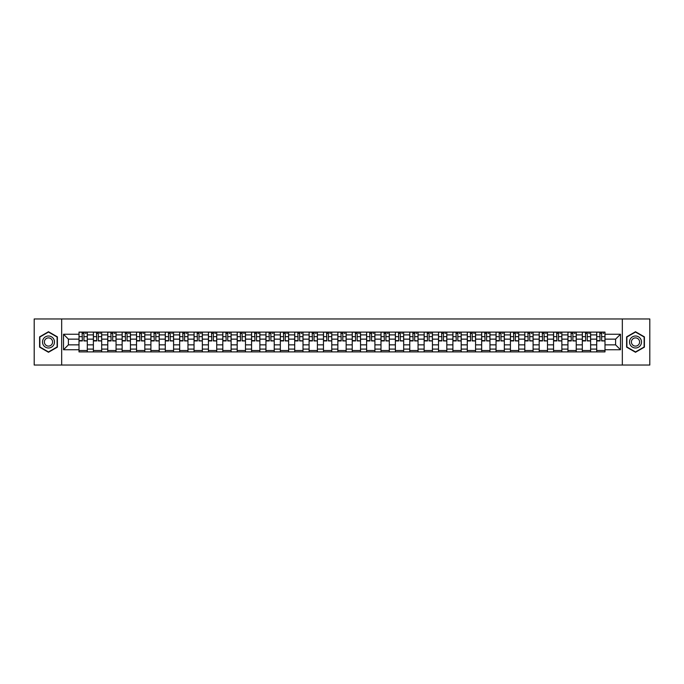 <?xml version="1.0" encoding="UTF-8"?>
<svg xmlns="http://www.w3.org/2000/svg" width="684" height="684" viewBox="0 0 684 684"><rect width="100%" height="100%" fill="white"/><g stroke="black" fill="none" stroke-linecap="round" stroke-linejoin="round"><path stroke-width="1.03" d="M622.329 365.042L649.8 365.042L649.8 318.958L34.2 318.958L34.2 365.042L622.329 365.042L622.329 318.958M93.383 351.909L93.383 334.904L87.295 334.904L87.295 351.909M87.295 334.904L87.295 332.091M93.383 334.904L93.383 332.091M101.677 332.091L101.677 351.909M107.764 351.909L107.764 332.091M116.058 332.091L116.058 351.909M122.145 351.909L122.145 332.091M130.439 332.091L130.439 351.909M136.526 351.909L136.526 332.091M144.82 332.091L144.82 351.909M150.907 351.909L150.907 332.091M159.201 332.091L159.201 351.909M165.289 351.909L165.289 332.091M173.582 332.091L173.582 351.909M179.661 351.909L179.661 332.091M187.963 332.091L187.963 351.909M194.042 351.909L194.042 332.091M202.344 332.091L202.344 351.909M208.423 351.909L208.423 332.091M216.725 332.091L216.725 351.909M222.804 351.909L222.804 332.091M231.107 332.091L231.107 351.909M237.186 351.909L237.186 332.091M245.488 332.091L245.488 351.909M251.567 351.909L251.567 332.091M259.869 332.091L259.869 351.909M265.948 351.909L265.948 332.091M274.241 332.091L274.241 351.909M280.329 351.909L280.329 332.091M288.622 332.091L288.622 351.909M294.71 351.909L294.71 332.091M303.003 332.091L303.003 351.909M309.091 351.909L309.091 332.091M317.385 332.091L317.385 351.909M323.472 351.909L323.472 332.091M331.766 332.091L331.766 351.909M337.853 351.909L337.853 332.091M346.147 332.091L346.147 351.909M352.234 351.909L352.234 332.091M360.528 332.091L360.528 351.909M366.615 351.909L366.615 332.091M374.909 332.091L374.909 351.909M380.997 351.909L380.997 332.091M389.29 332.091L389.29 351.909M395.378 351.909L395.378 332.091M403.671 332.091L403.671 351.909M409.759 351.909L409.759 332.091M418.052 332.091L418.052 351.909M424.131 351.909L424.131 332.091M432.433 332.091L432.433 351.909M438.512 351.909L438.512 332.091M446.814 332.091L446.814 351.909M452.894 351.909L452.894 332.091M461.196 332.091L461.196 351.909M467.275 351.909L467.275 332.091M475.577 332.091L475.577 351.909M481.656 351.909L481.656 332.091M489.958 332.091L489.958 351.909M496.037 351.909L496.037 332.091M504.339 332.091L504.339 351.909M510.418 351.909L510.418 332.091M518.711 332.091L518.711 351.909M524.799 351.909L524.799 332.091M533.092 332.091L533.092 351.909M539.18 351.909L539.18 332.091M547.474 332.091L547.474 351.909M553.561 351.909L553.561 332.091M561.855 332.091L561.855 351.909M567.942 351.909L567.942 332.091M576.236 332.091L576.236 351.909M582.323 351.909L582.323 332.091M590.617 332.091L590.617 351.909M596.704 351.909L596.704 332.091M596.704 344.856L590.617 344.856M582.323 344.856L576.236 344.856M567.942 344.856L561.855 344.856M553.561 344.856L547.474 344.856M539.18 344.856L533.092 344.856M524.799 344.856L518.711 344.856M510.418 344.856L504.339 344.856M496.037 344.856L489.958 344.856M481.656 344.856L475.577 344.856M467.275 344.856L461.196 344.856M452.894 344.856L446.814 344.856M438.512 344.856L432.433 344.856M424.131 344.856L418.052 344.856M409.759 344.856L403.671 344.856M395.378 344.856L389.29 344.856M380.997 344.856L374.909 344.856M366.615 344.856L360.528 344.856M352.234 344.856L346.147 344.856M337.853 344.856L331.766 344.856M323.472 344.856L317.385 344.856M309.091 344.856L303.003 344.856M294.71 344.856L288.622 344.856M280.329 344.856L274.241 344.856M265.948 344.856L259.869 344.856M251.567 344.856L245.488 344.856M237.186 344.856L231.107 344.856M222.804 344.856L216.725 344.856M208.423 344.856L202.344 344.856M194.042 344.856L187.963 344.856M179.661 344.856L173.582 344.856M165.289 344.856L159.201 344.856M150.907 344.856L144.82 344.856M136.526 344.856L130.439 344.856M122.145 344.856L116.058 344.856M107.764 344.856L101.677 344.856M93.383 344.856L87.295 344.856M596.704 339.144L590.617 339.144M582.323 339.144L576.236 339.144M567.942 339.144L561.855 339.144M553.561 339.144L547.474 339.144M539.18 339.144L533.092 339.144M524.799 339.144L518.711 339.144M510.418 339.144L504.339 339.144M496.037 339.144L489.958 339.144M481.656 339.144L475.577 339.144M467.275 339.144L461.196 339.144M452.894 339.144L446.814 339.144M438.512 339.144L432.433 339.144M424.131 339.144L418.052 339.144M409.759 339.144L403.671 339.144M395.378 339.144L389.29 339.144M380.997 339.144L374.909 339.144M366.615 339.144L360.528 339.144M352.234 339.144L346.147 339.144M337.853 339.144L331.766 339.144M323.472 339.144L317.385 339.144M309.091 339.144L303.003 339.144M294.71 339.144L288.622 339.144M280.329 339.144L274.241 339.144M265.948 339.144L259.869 339.144M251.567 339.144L245.488 339.144M237.186 339.144L231.107 339.144M222.804 339.144L216.725 339.144M208.423 339.144L202.344 339.144M194.042 339.144L187.963 339.144M179.661 339.144L173.582 339.144M165.289 339.144L159.201 339.144M150.907 339.144L144.82 339.144M136.526 339.144L130.439 339.144M122.145 339.144L116.058 339.144M107.764 339.144L101.677 339.144M93.383 339.144L87.295 339.144M68.4 344.856L79.002 344.856L79.002 339.144L68.4 339.144L68.4 344.856L63.518 349.746L63.518 334.254L79.002 334.254L79.002 339.144M604.998 339.144L604.998 344.856L615.6 344.856L615.6 339.144L604.998 339.144L604.998 332.091L79.002 332.091L79.002 334.254M604.998 334.254L620.482 334.254L620.482 349.746L604.998 349.746L604.998 344.856M79.002 344.856L79.002 351.909L604.998 351.909L604.998 349.746M79.002 349.746L63.518 349.746M61.671 365.042L61.671 318.958M57.388 336.861L48.487 331.731L39.595 336.861L39.595 347.139L48.487 352.269L57.388 347.139L57.388 336.861M644.405 336.861L635.513 331.731L626.612 336.861L626.612 347.139L635.513 352.269L644.405 347.139L644.405 336.861M87.295 350.524L79.002 350.524M82.362 333.476L83.935 333.476M101.677 350.524L93.383 350.524M96.743 333.476L98.316 333.476M116.058 350.524L107.764 350.524M111.124 333.476L112.698 333.476M130.439 350.524L122.145 350.524M125.505 333.476L127.079 333.476M144.82 350.524L136.526 350.524M139.887 333.476L141.451 333.476M159.201 350.524L150.907 350.524M154.268 333.476L155.832 333.476M173.582 350.524L165.289 350.524M168.649 333.476L170.213 333.476M187.963 350.524L179.661 350.524M183.03 333.476L184.595 333.476M202.344 350.524L194.042 350.524M197.411 333.476L198.976 333.476M216.725 350.524L208.423 350.524M211.792 333.476L213.357 333.476M231.107 350.524L222.804 350.524M226.173 333.476L227.738 333.476M245.488 350.524L237.186 350.524M240.554 333.476L242.119 333.476M259.869 350.524L251.567 350.524M254.935 333.476L256.5 333.476M274.241 350.524L265.948 350.524M269.316 333.476L270.881 333.476M288.622 350.524L280.329 350.524M283.698 333.476L285.262 333.476M303.003 350.524L294.71 350.524M298.079 333.476L299.643 333.476M317.385 350.524L309.091 350.524M312.451 333.476L314.024 333.476M331.766 350.524L323.472 350.524M326.832 333.476L328.406 333.476M346.147 350.524L337.853 350.524M341.213 333.476L342.787 333.476M360.528 350.524L352.234 350.524M355.594 333.476L357.168 333.476M374.909 350.524L366.615 350.524M369.976 333.476L371.549 333.476M389.29 350.524L380.997 350.524M384.357 333.476L385.921 333.476M403.671 350.524L395.378 350.524M398.738 333.476L400.302 333.476M418.052 350.524L409.759 350.524M413.119 333.476L414.684 333.476M432.433 350.524L424.131 350.524M427.5 333.476L429.065 333.476M446.814 350.524L438.512 350.524M441.881 333.476L443.446 333.476M461.196 350.524L452.894 350.524M456.262 333.476L457.827 333.476M475.577 350.524L467.275 350.524M470.643 333.476L472.208 333.476M489.958 350.524L481.656 350.524M485.024 333.476L486.589 333.476M504.339 350.524L496.037 350.524M499.406 333.476L500.97 333.476M518.711 350.524L510.418 350.524M513.787 333.476L515.351 333.476M533.092 350.524L524.799 350.524M528.168 333.476L529.732 333.476M547.474 350.524L539.18 350.524M542.549 333.476L544.113 333.476M561.855 350.524L553.561 350.524M556.921 333.476L558.495 333.476M576.236 350.524L567.942 350.524M571.302 333.476L572.876 333.476M590.617 350.524L582.323 350.524M585.684 333.476L587.257 333.476M604.998 350.524L596.704 350.524M600.065 333.476L601.638 333.476M63.518 334.254L68.4 339.144M615.6 344.856L620.482 349.746M615.6 339.144L620.482 334.254M83.935 340.623L87.253 340.94L83.935 340.94L83.935 332.185L87.253 332.185L85.406 332.185M87.253 340.623L87.253 332.185M82.362 333.382L83.935 333.382M85.406 333.382L86.056 333.382M80.892 332.185L79.045 332.185L79.045 340.94L82.362 340.94L82.089 332.185M79.045 332.185L84.209 332.185M98.316 340.623L101.634 340.94L98.316 340.94L98.316 332.185L101.634 332.185L99.787 332.185M101.634 340.623L101.634 332.185M96.743 333.382L98.316 333.382M99.787 333.382L100.437 333.382M95.273 332.185L93.426 332.185L93.426 340.94L96.743 340.94L96.47 332.185M93.426 332.185L98.59 332.185M112.698 340.623L116.015 340.94L112.698 340.94L112.698 332.185L116.015 332.185L114.168 332.185M116.015 340.623L116.015 332.185M111.124 333.382L112.698 333.382M114.168 333.382L114.818 333.382M109.654 332.185L107.807 332.185L107.807 340.94L111.124 340.94L110.851 332.185M107.807 332.185L112.971 332.185M43.297 344.993A5.994 5.994 0 0 0 51.488 347.19A5.994 5.994 0 0 0 53.677 339.007A5.994 5.994 0 0 0 45.495 336.81A5.994 5.994 0 0 0 43.297 344.993M44.939 344.052A4.104 4.104 0 0 0 50.539 345.557A4.104 4.104 0 0 0 52.044 339.948A4.104 4.104 0 0 0 46.435 338.443A4.104 4.104 0 0 0 44.939 344.052M48.487 332.048L57.105 337.024L57.105 346.976L48.487 351.952L39.869 346.976L39.869 337.024L48.487 332.048M630.323 344.993A5.994 5.994 0 0 0 638.505 347.19A5.994 5.994 0 0 0 640.703 339.007A5.994 5.994 0 0 0 632.512 336.81A5.994 5.994 0 0 0 630.323 344.993M631.956 344.052A4.104 4.104 0 0 0 637.565 345.557A4.104 4.104 0 0 0 639.061 339.948A4.104 4.104 0 0 0 633.461 338.443A4.104 4.104 0 0 0 631.956 344.052M635.513 332.048L644.131 337.024L644.131 346.976L635.513 351.952L626.895 346.976L626.895 337.024L635.513 332.048M127.079 340.623L130.396 340.94L127.079 340.94L127.079 332.185L130.396 332.185L128.549 332.185M130.396 340.623L130.396 332.185M125.505 333.382L127.079 333.382M128.549 333.382L129.199 333.382M124.035 332.185L122.188 332.185L122.188 340.94L125.505 340.94L125.232 332.185M122.188 332.185L127.352 332.185M141.451 340.623L144.777 340.94L141.451 340.94L141.451 332.185L144.777 332.185L142.93 332.185M144.777 340.623L144.777 332.185M139.887 333.382L141.451 333.382M142.93 333.382L143.572 333.382M141.733 332.185L136.569 332.185L136.569 340.94L139.887 340.94L139.613 332.185M155.832 340.623L159.158 340.94L155.832 340.94L155.832 332.185L159.158 332.185L157.311 332.185M159.158 340.623L159.158 332.185M154.268 333.382L155.832 333.382M157.311 333.382L157.953 333.382M152.797 332.185L150.95 332.185L150.95 340.94L154.268 340.94L153.994 332.185M150.95 332.185L156.114 332.185M170.213 340.623L173.531 340.94L170.213 340.94L170.213 332.185L173.531 332.185L171.693 332.185M173.531 340.623L173.531 332.185M168.649 333.382L170.213 333.382M171.693 333.382L172.334 333.382M167.178 332.185L165.331 332.185L165.331 340.94L168.649 340.94L168.375 332.185M165.331 332.185L170.496 332.185M184.595 340.623L187.912 340.94L184.595 340.94L184.595 332.185L187.912 332.185L186.074 332.185M187.912 340.623L187.912 332.185M183.03 333.382L184.595 333.382M186.074 333.382L186.715 333.382M181.559 332.185L179.712 332.185L179.712 340.94L183.03 340.94L182.756 332.185M179.712 332.185L184.877 332.185M198.976 340.623L202.293 340.94L198.976 340.94L198.976 332.185L202.293 332.185L200.455 332.185M202.293 340.623L202.293 332.185M197.411 333.382L198.976 333.382M200.455 333.382L201.096 333.382M195.932 332.185L194.094 332.185L194.094 340.94L197.411 340.94L197.137 332.185M194.094 332.185L199.258 332.185M213.357 340.623L216.674 340.94L213.357 340.94L213.357 332.185L216.674 332.185L214.836 332.185M216.674 340.623L216.674 332.185M211.792 333.382L213.357 333.382M214.836 333.382L215.477 333.382M210.313 332.185L208.475 332.185L208.475 340.94L211.792 340.94L211.518 332.185M208.475 332.185L213.639 332.185M227.738 340.623L231.055 340.94L227.738 340.94L227.738 332.185L231.055 332.185L229.217 332.185M231.055 340.623L231.055 332.185M226.173 333.382L227.738 333.382M229.217 333.382L229.858 333.382M224.694 332.185L222.856 332.185L222.856 340.94L226.173 340.94L225.891 332.185M222.856 332.185L228.011 332.185M242.119 340.623L245.436 340.94L242.119 340.94L242.119 332.185L245.436 332.185L243.598 332.185M245.436 340.623L245.436 332.185M240.554 333.382L242.119 333.382M243.598 333.382L244.239 333.382M239.075 332.185L237.237 332.185L237.237 340.94L240.554 340.94L240.272 332.185M237.237 332.185L242.392 332.185M256.5 340.623L259.817 340.94L256.5 340.94L256.5 332.185L259.817 332.185L257.979 332.185M259.817 340.623L259.817 332.185M254.935 333.382L256.5 333.382M257.979 333.382L258.62 333.382M253.456 332.185L251.618 332.185L251.618 340.94L254.935 340.94L254.653 332.185M251.618 332.185L256.774 332.185M270.881 340.623L274.198 340.94L270.881 340.94L270.881 332.185L274.198 332.185L272.352 332.185M274.198 340.623L274.198 332.185M269.316 333.382L270.881 333.382M272.352 333.382L273.002 333.382M267.837 332.185L265.999 332.185L265.999 340.94L269.316 340.94L269.034 332.185M265.999 332.185L271.155 332.185M285.262 340.623L288.58 340.94L285.262 340.94L285.262 332.185L288.58 332.185L286.733 332.185M288.58 340.623L288.58 332.185M283.698 333.382L285.262 333.382M286.733 333.382L287.383 333.382M282.218 332.185L280.372 332.185L280.372 340.94L283.698 340.94L283.415 332.185M280.372 332.185L285.536 332.185M299.643 340.623L302.961 340.94L299.643 340.94L299.643 332.185L302.961 332.185L301.114 332.185M302.961 340.623L302.961 332.185M298.079 333.382L299.643 333.382M301.114 333.382L301.764 333.382M296.599 332.185L294.753 332.185L294.753 340.94L298.079 340.94L297.796 332.185M294.753 332.185L299.917 332.185M314.024 340.623L317.342 340.94L314.024 340.94L314.024 332.185L317.342 332.185L315.495 332.185M317.342 340.623L317.342 332.185M312.451 333.382L314.024 333.382M315.495 333.382L316.145 333.382M310.981 332.185L309.134 332.185L309.134 340.94L312.451 340.94L312.178 332.185M309.134 332.185L314.298 332.185M328.406 340.623L331.723 340.94L328.406 340.94L328.406 332.185L331.723 332.185L329.876 332.185M331.723 340.623L331.723 332.185M326.832 333.382L328.406 333.382M329.876 333.382L330.526 333.382M325.362 332.185L323.515 332.185L323.515 340.94L326.832 340.94L326.559 332.185M323.515 332.185L328.679 332.185M342.787 340.623L346.104 340.94L342.787 340.94L342.787 332.185L346.104 332.185L344.257 332.185M346.104 340.623L346.104 332.185M341.213 333.382L342.787 333.382M344.257 333.382L344.907 333.382M339.743 332.185L337.896 332.185L337.896 340.94L341.213 340.94L340.94 332.185M337.896 332.185L343.06 332.185M357.168 340.623L360.485 340.94L357.168 340.94L357.168 332.185L360.485 332.185L358.638 332.185M360.485 340.623L360.485 332.185M355.594 333.382L357.168 333.382M358.638 333.382L359.288 333.382M354.124 332.185L352.277 332.185L352.277 340.94L355.594 340.94L355.321 332.185M352.277 332.185L357.441 332.185M371.549 340.623L374.866 340.94L371.549 340.94L371.549 332.185L374.866 332.185L373.019 332.185M374.866 340.623L374.866 332.185M369.976 333.382L371.549 333.382M373.019 333.382L373.669 333.382M368.505 332.185L366.658 332.185L366.658 340.94L369.976 340.94L369.702 332.185M366.658 332.185L371.822 332.185M385.921 340.623L389.247 340.94L385.921 340.94L385.921 332.185L389.247 332.185L387.401 332.185M389.247 340.623L389.247 332.185M384.357 333.382L385.921 333.382M387.401 333.382L388.042 333.382M382.886 332.185L381.039 332.185L381.039 340.94L384.357 340.94L384.083 332.185M381.039 332.185L386.203 332.185M400.302 340.623L403.628 340.94L400.302 340.94L400.302 332.185L403.628 332.185L401.782 332.185M403.628 340.623L403.628 332.185M398.738 333.382L400.302 333.382M401.782 333.382L402.423 333.382M397.267 332.185L395.42 332.185L395.42 340.94L398.738 340.94L398.464 332.185M395.42 332.185L400.585 332.185M414.684 340.623L418.001 340.94L414.684 340.94L414.684 332.185L418.001 332.185L416.163 332.185M418.001 340.623L418.001 332.185M413.119 333.382L414.684 333.382M416.163 333.382L416.804 333.382M411.648 332.185L409.801 332.185L409.801 340.94L413.119 340.94L412.845 332.185M409.801 332.185L414.966 332.185M429.065 340.623L432.382 340.94L429.065 340.94L429.065 332.185L432.382 332.185L430.544 332.185M432.382 340.623L432.382 332.185M427.5 333.382L429.065 333.382M430.544 333.382L431.185 333.382M426.021 332.185L424.183 332.185L424.183 340.94L427.5 340.94L427.226 332.185M424.183 332.185L429.347 332.185M443.446 340.623L446.763 340.94L443.446 340.94L443.446 332.185L446.763 332.185L444.925 332.185M446.763 340.623L446.763 332.185M441.881 333.382L443.446 333.382M444.925 333.382L445.566 333.382M440.402 332.185L438.564 332.185L438.564 340.94L441.881 340.94L441.608 332.185M438.564 332.185L443.728 332.185M457.827 340.623L461.144 340.94L457.827 340.94L457.827 332.185L461.144 332.185L459.306 332.185M461.144 340.623L461.144 332.185M456.262 333.382L457.827 333.382M459.306 333.382L459.947 333.382M454.783 332.185L452.945 332.185L452.945 340.94L456.262 340.94L455.989 332.185M452.945 332.185L458.109 332.185M472.208 340.623L475.525 340.94L472.208 340.94L472.208 332.185L475.525 332.185L473.687 332.185M475.525 340.623L475.525 332.185M470.643 333.382L472.208 333.382M473.687 333.382L474.328 333.382M469.164 332.185L467.326 332.185L467.326 340.94L470.643 340.94L470.361 332.185M467.326 332.185L472.482 332.185M486.589 340.623L489.906 340.94L486.589 340.94L486.589 332.185L489.906 332.185L488.068 332.185M489.906 340.623L489.906 332.185M485.024 333.382L486.589 333.382M488.068 333.382L488.709 333.382M483.545 332.185L481.707 332.185L481.707 340.94L485.024 340.94L484.742 332.185M481.707 332.185L486.863 332.185M500.97 340.623L504.288 340.94L500.97 340.94L500.97 332.185L504.288 332.185L502.441 332.185M504.288 340.623L504.288 332.185M499.406 333.382L500.97 333.382M502.441 333.382L503.091 333.382M497.926 332.185L496.088 332.185L496.088 340.94L499.406 340.94L499.123 332.185M496.088 332.185L501.244 332.185M515.351 340.623L518.669 340.94L515.351 340.94L515.351 332.185L518.669 332.185L516.822 332.185M518.669 340.623L518.669 332.185M513.787 333.382L515.351 333.382M516.822 333.382L517.472 333.382M512.307 332.185L510.469 332.185L510.469 340.94L513.787 340.94L513.504 332.185M510.469 332.185L515.625 332.185M529.732 340.623L533.05 340.94L529.732 340.94L529.732 332.185L533.05 332.185L531.203 332.185M533.05 340.623L533.05 332.185M528.168 333.382L529.732 333.382M531.203 333.382L531.853 333.382M526.689 332.185L524.842 332.185L524.842 340.94L528.168 340.94L527.886 332.185M524.842 332.185L530.006 332.185M544.113 340.623L547.431 340.94L544.113 340.94L544.113 332.185L547.431 332.185L545.584 332.185M547.431 340.623L547.431 332.185M542.549 333.382L544.113 333.382M545.584 333.382L546.234 333.382M541.07 332.185L539.223 332.185L539.223 340.94L542.549 340.94L542.267 332.185M539.223 332.185L544.387 332.185M558.495 340.623L561.812 340.94L558.495 340.94L558.495 332.185L561.812 332.185L559.965 332.185M561.812 340.623L561.812 332.185M556.921 333.382L558.495 333.382M559.965 333.382L560.615 333.382M555.451 332.185L553.604 332.185L553.604 340.94L556.921 340.94L556.648 332.185M553.604 332.185L558.768 332.185M572.876 340.623L576.193 340.94L572.876 340.94L572.876 332.185L576.193 332.185L574.346 332.185M576.193 340.623L576.193 332.185M571.302 333.382L572.876 333.382M574.346 333.382L574.996 333.382M569.832 332.185L567.985 332.185L567.985 340.94L571.302 340.94L571.029 332.185M567.985 332.185L573.149 332.185M587.257 340.623L590.574 340.94L587.257 340.94L587.257 332.185L590.574 332.185L588.727 332.185M590.574 340.623L590.574 332.185M585.684 333.382L587.257 333.382M588.727 333.382L589.377 333.382M584.213 332.185L582.366 332.185L582.366 340.94L585.684 340.94L585.41 332.185M582.366 332.185L587.53 332.185M601.638 340.623L604.955 340.94L601.638 340.94L601.638 332.185L604.955 332.185L603.108 332.185M604.955 340.623L604.955 332.185M600.065 333.382L601.638 333.382M603.108 333.382L603.758 333.382M598.594 332.185L596.747 332.185L596.747 340.94L600.065 340.94L599.791 332.185M596.747 332.185L601.911 332.185M582.323 334.904L576.236 334.904M567.942 334.904L561.855 334.904M553.561 334.904L547.474 334.904M539.18 334.904L533.092 334.904M524.799 334.904L518.711 334.904M510.418 334.904L504.339 334.904M496.037 334.904L489.958 334.904M481.656 334.904L475.577 334.904M467.275 334.904L461.196 334.904M452.894 334.904L446.814 334.904M438.512 334.904L432.433 334.904M424.131 334.904L418.052 334.904M409.759 334.904L403.671 334.904M395.378 334.904L389.29 334.904M380.997 334.904L374.909 334.904M366.615 334.904L360.528 334.904M352.234 334.904L346.147 334.904M337.853 334.904L331.766 334.904M323.472 334.904L317.385 334.904M309.091 334.904L303.003 334.904M294.71 334.904L288.622 334.904M280.329 334.904L274.241 334.904M265.948 334.904L259.869 334.904M251.567 334.904L245.488 334.904M237.186 334.904L231.107 334.904M222.804 334.904L216.725 334.904M208.423 334.904L202.344 334.904M194.042 334.904L187.963 334.904M179.661 334.904L173.582 334.904M165.289 334.904L159.201 334.904M150.907 334.904L144.82 334.904M136.526 334.904L130.439 334.904M122.145 334.904L116.058 334.904M107.764 334.904L101.677 334.904M596.704 334.904L590.617 334.904M582.323 349.096L576.236 349.096M567.942 349.096L561.855 349.096M553.561 349.096L547.474 349.096M539.18 349.096L533.092 349.096M524.799 349.096L518.711 349.096M510.418 349.096L504.339 349.096M496.037 349.096L489.958 349.096M481.656 349.096L475.577 349.096M467.275 349.096L461.196 349.096M452.894 349.096L446.814 349.096M438.512 349.096L432.433 349.096M424.131 349.096L418.052 349.096M409.759 349.096L403.671 349.096M395.378 349.096L389.29 349.096M380.997 349.096L374.909 349.096M366.615 349.096L360.528 349.096M352.234 349.096L346.147 349.096M337.853 349.096L331.766 349.096M323.472 349.096L317.385 349.096M309.091 349.096L303.003 349.096M294.71 349.096L288.622 349.096M280.329 349.096L274.241 349.096M265.948 349.096L259.869 349.096M251.567 349.096L245.488 349.096M237.186 349.096L231.107 349.096M222.804 349.096L216.725 349.096M208.423 349.096L202.344 349.096M194.042 349.096L187.963 349.096M179.661 349.096L173.582 349.096M165.289 349.096L159.201 349.096M150.907 349.096L144.82 349.096M136.526 349.096L130.439 349.096M122.145 349.096L116.058 349.096M107.764 349.096L101.677 349.096M93.383 349.096L87.295 349.096M596.704 349.096L590.617 349.096M83.935 336.656L87.253 336.656M79.045 340.623L82.362 340.623M79.045 336.656L82.362 336.656M98.316 336.656L101.634 336.656M93.426 340.623L96.743 340.623M93.426 336.656L96.743 336.656M112.698 336.656L116.015 336.656M107.807 340.623L111.124 340.623M107.807 336.656L111.124 336.656M127.079 336.656L130.396 336.656M122.188 340.623L125.505 340.623M122.188 336.656L125.505 336.656M141.451 336.656L144.777 336.656M136.569 340.623L139.887 340.623M136.569 336.656L139.887 336.656M155.832 336.656L159.158 336.656M150.95 340.623L154.268 340.623M150.95 336.656L154.268 336.656M170.213 336.656L173.531 336.656M165.331 340.623L168.649 340.623M165.331 336.656L168.649 336.656M184.595 336.656L187.912 336.656M179.712 340.623L183.03 340.623M179.712 336.656L183.03 336.656M198.976 336.656L202.293 336.656M194.094 340.623L197.411 340.623M194.094 336.656L197.411 336.656M213.357 336.656L216.674 336.656M208.475 340.623L211.792 340.623M208.475 336.656L211.792 336.656M227.738 336.656L231.055 336.656M222.856 340.623L226.173 340.623M222.856 336.656L226.173 336.656M242.119 336.656L245.436 336.656M237.237 340.623L240.554 340.623M237.237 336.656L240.554 336.656M256.5 336.656L259.817 336.656M251.618 340.623L254.935 340.623M251.618 336.656L254.935 336.656M270.881 336.656L274.198 336.656M265.999 340.623L269.316 340.623M265.999 336.656L269.316 336.656M285.262 336.656L288.58 336.656M280.372 340.623L283.698 340.623M280.372 336.656L283.698 336.656M299.643 336.656L302.961 336.656M294.753 340.623L298.079 340.623M294.753 336.656L298.079 336.656M314.024 336.656L317.342 336.656M309.134 340.623L312.451 340.623M309.134 336.656L312.451 336.656M328.406 336.656L331.723 336.656M323.515 340.623L326.832 340.623M323.515 336.656L326.832 336.656M342.787 336.656L346.104 336.656M337.896 340.623L341.213 340.623M337.896 336.656L341.213 336.656M357.168 336.656L360.485 336.656M352.277 340.623L355.594 340.623M352.277 336.656L355.594 336.656M371.549 336.656L374.866 336.656M366.658 340.623L369.976 340.623M366.658 336.656L369.976 336.656M385.921 336.656L389.247 336.656M381.039 340.623L384.357 340.623M381.039 336.656L384.357 336.656M400.302 336.656L403.628 336.656M395.42 340.623L398.738 340.623M395.42 336.656L398.738 336.656M414.684 336.656L418.001 336.656M409.801 340.623L413.119 340.623M409.801 336.656L413.119 336.656M429.065 336.656L432.382 336.656M424.183 340.623L427.5 340.623M424.183 336.656L427.5 336.656M443.446 336.656L446.763 336.656M438.564 340.623L441.881 340.623M438.564 336.656L441.881 336.656M457.827 336.656L461.144 336.656M452.945 340.623L456.262 340.623M452.945 336.656L456.262 336.656M472.208 336.656L475.525 336.656M467.326 340.623L470.643 340.623M467.326 336.656L470.643 336.656M486.589 336.656L489.906 336.656M481.707 340.623L485.024 340.623M481.707 336.656L485.024 336.656M500.97 336.656L504.288 336.656M496.088 340.623L499.406 340.623M496.088 336.656L499.406 336.656M515.351 336.656L518.669 336.656M510.469 340.623L513.787 340.623M510.469 336.656L513.787 336.656M529.732 336.656L533.05 336.656M524.842 340.623L528.168 340.623M524.842 336.656L528.168 336.656M544.113 336.656L547.431 336.656M539.223 340.623L542.549 340.623M539.223 336.656L542.549 336.656M558.495 336.656L561.812 336.656M553.604 340.623L556.921 340.623M553.604 336.656L556.921 336.656M572.876 336.656L576.193 336.656M567.985 340.623L571.302 340.623M567.985 336.656L571.302 336.656M587.257 336.656L590.574 336.656M582.366 340.623L585.684 340.623M582.366 336.656L585.684 336.656M601.638 336.656L604.955 336.656M596.747 340.623L600.065 340.623M596.747 336.656L600.065 336.656"/></g></svg>
